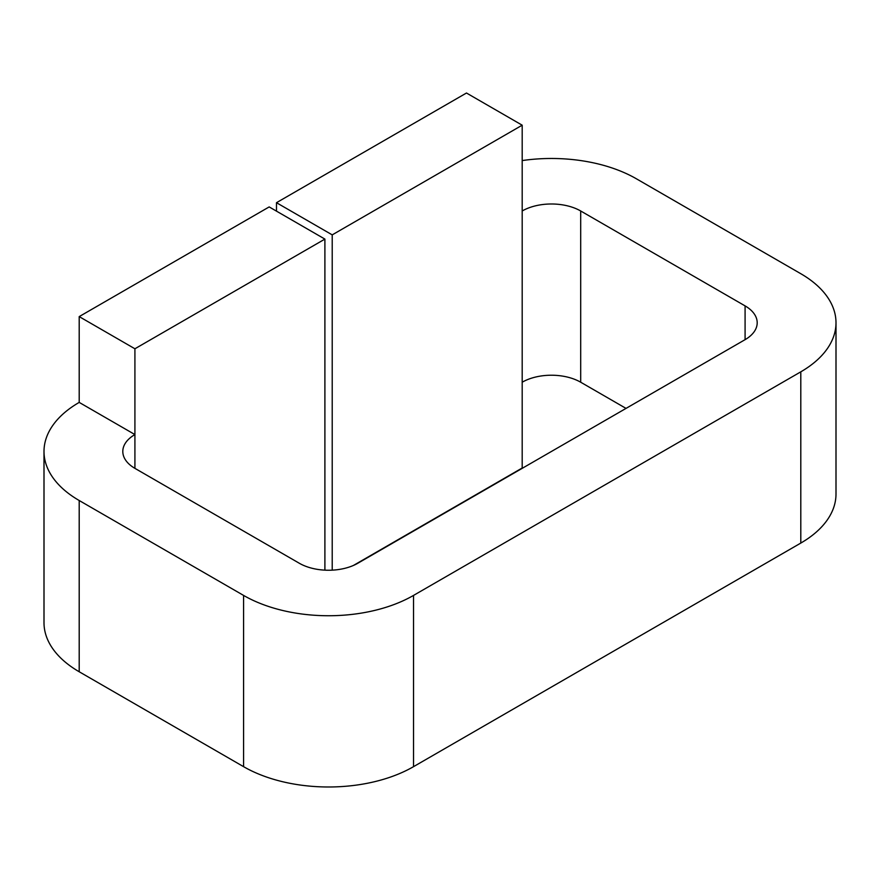 <?xml version="1.0" encoding="UTF-8"?>
<svg xmlns="http://www.w3.org/2000/svg" width="880" height="880" viewBox="0 0 880 880"><rect width="100%" height="100%" fill="white"/><g stroke="black" fill="none" stroke-linecap="round" stroke-linejoin="round"><path stroke-width="1.32" d="M79.2 316.602L134.915 348.777L324.896 239.096L269.181 206.921L79.2 316.602L79.2 402.402A120.164 69.377 0 0 0 44 451.451L44 622.699A120.164 69.377 0 0 0 79.2 671.759L243.584 766.667A120.164 69.377 0 0 0 413.523 766.667L800.8 543.07A120.164 69.377 0 0 0 836 494.01L836 322.773A120.164 69.377 0 0 0 800.8 273.713L636.416 178.805A120.164 69.377 0 0 0 522.192 160.567M44 451.451A120.164 69.377 0 0 0 79.2 500.511L243.584 595.419A120.164 69.377 0 0 0 413.523 595.419L800.8 371.833A120.164 69.377 0 0 0 836 322.773M332.211 570.152L332.211 234.872L522.192 125.191L522.192 210.98A41.371 23.881 180 0 1 580.69 210.98L745.085 305.888A41.371 23.881 180 0 1 757.196 322.773A41.371 23.881 180 0 1 745.085 339.658L357.808 563.255A41.371 23.881 180 0 1 299.31 563.255L134.915 468.347A41.371 23.881 180 0 1 122.804 451.451A41.371 23.881 180 0 1 134.915 434.566L79.2 402.402M522.192 210.98L522.192 382.217A41.371 23.881 180 0 1 580.69 382.217L626.032 408.397M353.408 565.455L522.192 468.006L522.192 382.217M324.896 239.096L324.896 570.152M134.915 348.777L134.915 468.347M332.211 234.872L276.485 202.697L276.485 211.145M276.485 202.697L466.477 93.016L522.192 125.191M79.2 500.511L79.2 671.759M243.584 595.419L243.584 766.667M413.523 595.419L413.523 766.667M800.8 371.833L800.8 543.07M580.69 210.98L580.69 382.217M745.085 305.888L745.085 339.658"/></g></svg>
